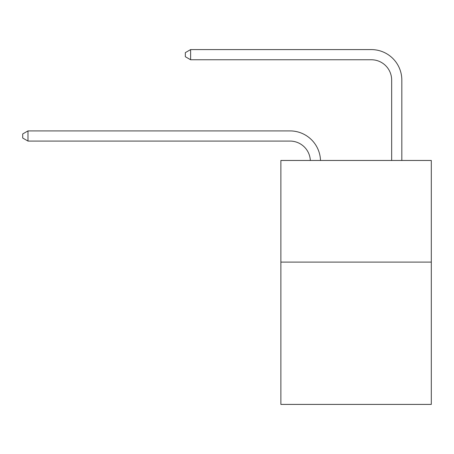 <?xml version="1.0" encoding="UTF-8"?>
<svg xmlns="http://www.w3.org/2000/svg" width="454" height="454" viewBox="0 0 454 454"><rect width="100%" height="100%" fill="white"/><g stroke="black" fill="none" stroke-linecap="round" stroke-linejoin="round"><path stroke-width="0.68" d="M431.3 262.106L431.3 404.406L280.873 404.406L280.873 160.466L431.3 160.466L431.3 262.106L280.873 262.106M290.015 141.075A20.328 20.328 0 0 1 310.326 160.466A20.328 20.328 0 0 0 290.015 141.075A20.328 20.328 0 0 1 310.326 160.466A20.328 20.328 0 0 0 290.015 141.075A20.328 20.328 0 0 1 310.326 160.466A20.328 20.328 0 0 0 290.015 141.075A20.328 20.328 0 0 1 310.326 160.466A20.328 20.328 0 0 0 290.015 141.075L27.983 141.075L22.7 138.022L22.7 133.958L27.983 130.905L290.015 130.905A30.492 30.492 0 0 1 320.496 160.466M391.66 160.466L391.66 80.086A20.328 20.328 0 0 0 371.332 59.758L190.612 59.758L185.328 56.71L185.328 52.641L190.612 49.594L371.332 49.594A30.492 30.492 0 0 1 401.824 80.086L401.824 160.466M27.983 141.075L27.983 130.905L290.015 130.905M391.66 80.086A20.328 20.328 0 0 0 371.332 59.758A20.328 20.328 0 0 1 391.66 80.086A20.328 20.328 0 0 0 371.332 59.758A20.328 20.328 0 0 1 391.66 80.086A20.328 20.328 0 0 0 371.332 59.758A20.328 20.328 0 0 1 391.66 80.086A20.328 20.328 0 0 0 371.332 59.758M190.612 59.758L190.612 49.594L371.332 49.594"/></g></svg>
